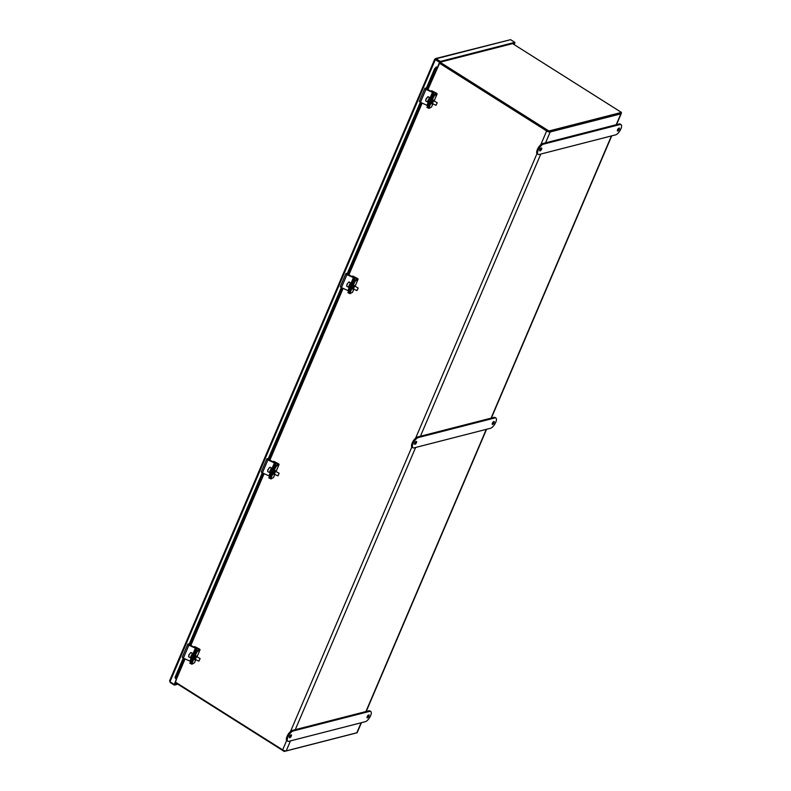<?xml version="1.0" encoding="UTF-8"?>
<svg xmlns="http://www.w3.org/2000/svg" width="791" height="791" viewBox="0 0 791 791"><rect width="100%" height="100%" fill="white"/><g stroke="black" fill="none" stroke-linecap="round" stroke-linejoin="round"><path stroke-width="1.19" d="M620.421 113.232A1.879 0.662 -156.9 0 1 620.164 113.42L549.518 131.524M512.588 43.604L621.439 112.411L548.895 130.999L548.568 131.771L439.717 62.973L547.105 130.841M439.578 63.29L546.65 130.96A2.768 0.979 23.1 0 0 550.21 131.959L620.856 113.855A2.768 0.979 23.1 0 0 621.242 113.578A2.768 0.979 23.1 0 0 621.153 113.083M361.438 722.697L357.255 732.496A2.768 0.979 -156.9 0 1 356.86 732.773L286.223 750.877A2.768 0.979 -156.9 0 1 282.664 749.878L175.592 682.208M175.404 682.653L284.246 751.45L356.8 732.852L361.121 722.776M284.562 750.718L284.246 751.45M548.895 130.999L440.043 62.212L440.379 61.441L436.128 58.752L510.581 39.669L435.436 58.593M548.568 131.771L621.113 113.172L621.439 112.411M289.427 736.896A1.691 0.662 122.3 0 0 290.416 735.521A1.691 0.662 122.3 0 0 290.544 735.136M291.286 736.075A1.691 0.662 122.3 0 0 291.325 734.869A1.691 0.662 122.3 0 0 289.565 736.51A1.691 0.662 122.3 0 0 289.526 737.716A1.691 0.662 122.3 0 0 291.286 736.075M367.093 716.992A1.691 0.662 122.3 0 0 368.072 715.608A1.691 0.662 122.3 0 0 368.21 715.222M368.952 716.162A1.691 0.662 122.3 0 0 368.992 714.955A1.691 0.662 122.3 0 0 367.232 716.606A1.691 0.662 122.3 0 0 367.192 717.813A1.691 0.662 122.3 0 0 368.952 716.162M369.723 711.356A6.002 2.343 -57.7 0 1 370.732 711.455A6.002 2.343 -57.7 0 1 370.584 715.746A6.002 2.343 -57.7 0 1 365.313 721.699L288.794 741.315A6.002 2.343 -57.7 0 1 287.795 741.226A6.002 2.343 -57.7 0 1 288.428 735.907A6.002 2.343 -57.7 0 1 293.204 730.973L369.723 711.356L368.843 710.802L292.334 730.419A6.002 2.343 122.3 0 0 287.548 735.353A6.002 2.343 122.3 0 0 286.915 740.673L287.795 741.226M370.732 711.455L369.852 710.901A6.002 2.343 122.3 0 0 368.843 710.802M414.583 443.484A1.691 0.662 122.3 0 0 415.562 442.1A1.691 0.662 122.3 0 0 415.7 441.714M416.442 442.653A1.691 0.662 122.3 0 0 416.481 441.447A1.691 0.662 122.3 0 0 414.721 443.098A1.691 0.662 122.3 0 0 414.682 444.305A1.691 0.662 122.3 0 0 416.442 442.653M492.249 423.571A1.691 0.662 122.3 0 0 493.228 422.186A1.691 0.662 122.3 0 0 493.366 421.801M494.108 422.74A1.691 0.662 122.3 0 0 494.148 421.534A1.691 0.662 122.3 0 0 492.388 423.185A1.691 0.662 122.3 0 0 492.348 424.391A1.691 0.662 122.3 0 0 494.108 422.74M494.879 417.945A6.002 2.343 -57.7 0 1 495.878 418.034A6.002 2.343 -57.7 0 1 495.73 422.325A6.002 2.343 -57.7 0 1 490.469 428.287L413.95 447.894A6.002 2.343 -57.7 0 1 412.942 447.805A6.002 2.343 -57.7 0 1 413.584 442.485A6.002 2.343 -57.7 0 1 418.36 437.552L494.879 417.945L493.999 417.391L417.48 436.998A6.002 2.343 122.3 0 0 412.704 441.932A6.002 2.343 122.3 0 0 412.071 447.251L412.942 447.805M495.878 418.034L495.008 417.48A6.002 2.343 122.3 0 0 493.999 417.391M539.739 150.063A1.691 0.662 122.3 0 0 540.718 148.678A1.691 0.662 122.3 0 0 540.856 148.293M541.598 149.232A1.691 0.662 122.3 0 0 541.637 148.026A1.691 0.662 122.3 0 0 539.877 149.677A1.691 0.662 122.3 0 0 539.828 150.883A1.691 0.662 122.3 0 0 541.598 149.232M617.405 130.149A1.691 0.662 122.3 0 0 618.384 128.775A1.691 0.662 122.3 0 0 618.522 128.389M619.264 129.329A1.691 0.662 122.3 0 0 619.304 128.122A1.691 0.662 122.3 0 0 617.544 129.764A1.691 0.662 122.3 0 0 617.494 130.97A1.691 0.662 122.3 0 0 619.264 129.329M620.035 124.523A6.002 2.343 -57.7 0 1 621.034 124.612A6.002 2.343 -57.7 0 1 620.886 128.903A6.002 2.343 -57.7 0 1 615.625 134.865L539.106 154.482A6.002 2.343 -57.7 0 1 538.098 154.383A6.002 2.343 -57.7 0 1 538.74 149.064A6.002 2.343 -57.7 0 1 543.516 144.14L620.035 124.523L619.155 123.969L542.636 143.586A6.002 2.343 122.3 0 0 537.86 148.51A6.002 2.343 122.3 0 0 537.227 153.83L538.098 154.383M621.034 124.612L620.164 124.058A6.002 2.343 122.3 0 0 619.155 123.969M170.302 681.971L169.778 680.665L169.976 681.773L435.337 59.641L434.862 59.167L436.128 58.752L434.862 59.167L435.712 59.523M169.778 680.665L169.976 681.773L174.228 684.462L176.393 679.261M436.128 58.752L435.801 59.513L440.053 62.202L434.862 59.167M510.581 39.669L514.832 42.348L440.379 61.441M514.259 44.662L514.644 42.803M170.105 682.425L174.356 685.115L177.866 684.215M435.337 59.641L439.588 62.331L437.383 67.492L436.405 66.869L434.615 68.748L425.983 88.978M514.832 42.348L514.961 43.001M439.588 62.331L514.506 43.119L513.932 44.464M174.356 685.115L174.228 684.462M177.095 683.731L174.682 684.353L176.433 679.291M427.793 89.877L440.043 62.212M184.876 658.814L176.077 679.36L174.989 677.432L183.245 658.063M188.911 644.794L262.276 472.791M267.931 459.522L341.297 287.519M346.962 274.25L420.328 102.247M437.344 67.462L427.595 89.778M174.989 677.432L176.423 679.212L185.084 658.903M426.626 89.334L435.218 69.193L437.028 67.571L436.424 67.116M175.592 677.887L183.907 658.369M189.553 645.149L262.938 473.097M268.574 459.878L341.959 287.825M347.605 274.606L420.99 102.553M435.218 69.193L434.615 68.748M194.408 659.318L195.921 655.759L196.821 656.728M195.397 659.368L196.791 656.075M190.987 663.619L195.397 652.308L198.749 649.362L194.645 646.563L194.319 647.345M194.527 662.581A1.513 0.534 23.1 0 1 194.527 662.72A1.513 0.534 23.1 0 1 194.428 662.828L191.906 664.232L192.065 663.234L196.475 652.891L197.582 651.28L199.935 649.905A1.513 0.534 23.1 0 0 200.034 649.797A1.513 0.534 23.1 0 0 199.411 649.006L194.645 646.563M273.429 474.046L274.952 470.487L275.851 471.456M274.418 474.096L275.822 470.803M270.018 478.347L274.428 467.036L277.779 464.09L273.676 461.291L273.34 462.073M273.557 477.309A1.513 0.534 23.1 0 1 273.548 477.448A1.513 0.534 23.1 0 1 273.449 477.556L270.927 478.96L271.095 477.962L275.505 467.619L276.603 466.008L278.966 464.633A1.513 0.534 23.1 0 0 279.065 464.525A1.513 0.534 23.1 0 0 278.442 463.734L273.676 461.291M352.46 288.774L353.973 285.215L354.872 286.184M353.448 288.824L354.843 285.531M349.039 293.075L353.448 281.764L356.8 278.818L352.697 276.019L352.361 276.801M352.578 292.037A1.513 0.534 23.1 0 1 352.568 292.176A1.513 0.534 23.1 0 1 352.47 292.284L349.958 293.688L350.116 292.69L354.526 282.347L355.634 280.736L357.987 279.361A1.513 0.534 23.1 0 0 358.086 279.253A1.513 0.534 23.1 0 0 357.463 278.462L352.697 276.019M431.481 103.502L433.003 99.943L433.903 100.912M432.469 103.552L433.873 100.259M428.06 107.803L432.479 96.492L435.831 93.546L431.728 90.747L431.392 91.529M431.609 106.765A1.513 0.534 23.1 0 1 431.599 106.904A1.513 0.534 23.1 0 1 431.5 107.012L428.979 108.416L429.147 107.418L433.557 97.075L434.655 95.464L437.018 94.089A1.513 0.534 23.1 0 0 437.107 93.981A1.513 0.534 23.1 0 0 436.494 93.19L431.728 90.747M191.165 652.634A2.462 0.583 118.4 0 0 191.086 652.545A2.462 0.583 118.4 0 0 190.967 652.526L191.62 652.882A2.462 0.583 118.4 0 0 191.293 653.069L190.641 652.723A2.462 0.583 118.4 0 0 189.019 655.235A2.462 0.583 118.4 0 0 188.644 656.609A2.462 0.583 118.4 0 0 188.752 656.866A2.462 0.583 118.4 0 0 188.861 656.886M193.33 654.839L192.559 654.424L191.293 656.065L191.125 657.064L192.154 657.618M198.739 661.058L200.034 658.844M199.985 658.873L199.055 660.96L199.985 658.873M192.964 654.641A2.462 0.583 118.4 0 0 193.014 653.584A2.462 0.583 118.4 0 0 190.938 656.273A2.462 0.583 118.4 0 0 190.671 657.904A2.462 0.583 118.4 0 0 191.531 657.281M189.079 654.553L188.861 655.067M193.063 653.633L195.387 648.185L188.881 645.189A1.513 0.534 -156.9 0 1 187.813 644.161L182.296 657.084A1.513 0.534 23.1 0 0 183.374 658.122L189.87 661.118L191.471 657.361M195.387 648.185L195.921 648.709L195.318 650.172L196.148 650.528L196.771 649.015A1.513 0.534 23.1 0 0 195.693 647.987L189.069 644.418M192.124 657.608L190.404 661.632L189.87 661.118M190.404 661.632L195.318 650.172M187.813 644.161A1.513 0.534 -156.9 0 1 188.179 643.983L189.257 643.983M195.921 648.709L192.618 656.5M190.641 663.451L190.987 662.65L192.065 663.234M196.148 650.528L190.987 662.65L190.156 662.294M270.186 467.362A2.462 0.583 118.4 0 0 270.107 467.263A2.462 0.583 118.4 0 0 269.998 467.254L270.651 467.61A2.462 0.583 118.4 0 0 270.314 467.797L269.662 467.451A2.462 0.583 118.4 0 0 268.04 469.963A2.462 0.583 118.4 0 0 267.665 471.337A2.462 0.583 118.4 0 0 267.773 471.594A2.462 0.583 118.4 0 0 267.892 471.614M272.094 468.361L274.408 462.913L274.942 463.437L272.331 469.557L271.58 469.152L270.314 470.793L270.156 471.792L271.184 472.346L269.434 476.36L268.9 475.846L270.492 472.089M277.76 475.786L279.065 473.572M279.005 473.601L278.076 475.688L279.005 473.601M271.985 469.37A2.462 0.583 118.4 0 0 272.035 468.312A2.462 0.583 118.4 0 0 269.968 471.001A2.462 0.583 118.4 0 0 269.701 472.632A2.462 0.583 118.4 0 0 270.562 472.009M268.109 469.281L267.882 469.795M274.408 462.913L267.912 459.917A1.513 0.534 -156.9 0 1 266.834 458.889L261.327 471.812A1.513 0.534 23.1 0 0 262.394 472.85L268.9 475.846M269.434 476.36L274.348 464.9L275.179 465.256L275.792 463.744A1.513 0.534 23.1 0 0 274.724 462.715L268.09 459.146M266.834 458.889A1.513 0.534 -156.9 0 1 267.2 458.711L268.278 458.711M274.942 463.437L274.348 464.9M272.341 469.557L271.649 471.228M269.662 478.179L270.018 477.378L271.095 477.962M275.179 465.256L270.018 477.378L269.187 477.022M349.207 282.08A2.462 0.583 118.4 0 0 349.138 281.991A2.462 0.583 118.4 0 0 349.019 281.982L349.671 282.338A2.462 0.583 118.4 0 0 349.345 282.525L348.693 282.179A2.462 0.583 118.4 0 0 347.061 284.691A2.462 0.583 118.4 0 0 346.695 286.065A2.462 0.583 118.4 0 0 346.794 286.322A2.462 0.583 118.4 0 0 346.913 286.342M351.382 284.295L350.611 283.88L349.345 285.521L349.177 286.52L350.205 287.074M356.781 290.515L358.086 288.3M358.036 288.329L357.097 290.416L358.036 288.329M351.016 284.098A2.462 0.583 118.4 0 0 351.066 283.04A2.462 0.583 118.4 0 0 348.989 285.729A2.462 0.583 118.4 0 0 348.722 287.36A2.462 0.583 118.4 0 0 349.582 286.738M347.13 284.009L346.913 284.523M351.115 283.089L353.439 277.641L346.933 274.645A1.513 0.534 -156.9 0 1 345.865 273.617L340.348 286.54A1.513 0.534 23.1 0 0 341.415 287.578L347.921 290.574L349.523 286.817M353.439 277.641L353.973 278.165L353.369 279.628L354.2 279.984L354.813 278.472A1.513 0.534 23.1 0 0 353.745 277.443L347.12 273.874M350.176 287.064L348.455 291.088L347.921 290.574M348.455 291.088L353.369 279.628M345.865 273.617A1.513 0.534 -156.9 0 1 346.231 273.439L347.298 273.439M353.973 278.165L350.67 285.956M348.683 292.907L349.039 292.106L350.116 292.69M354.2 279.984L349.039 292.106L348.208 291.75M428.238 96.809A2.462 0.583 118.4 0 0 428.158 96.72A2.462 0.583 118.4 0 0 428.05 96.71L428.702 97.066A2.462 0.583 118.4 0 0 428.366 97.253L428.05 96.71M430.136 97.817L432.459 92.369L432.993 92.893L430.383 99.013L429.632 98.608L428.366 100.249L428.208 101.248L429.226 101.802L427.486 105.816L426.942 105.302L428.544 101.545M435.811 105.243L437.116 103.028M437.057 103.057L436.128 105.144L437.057 103.057M426.211 98.568L427.713 96.907A2.462 0.583 118.4 0 0 426.092 99.419A2.462 0.583 118.4 0 0 425.716 100.793A2.462 0.583 118.4 0 0 425.825 101.05A2.462 0.583 118.4 0 0 425.944 101.07M430.037 98.826A2.462 0.583 118.4 0 0 430.086 97.768A2.462 0.583 118.4 0 0 428.02 100.457A2.462 0.583 118.4 0 0 427.753 102.088A2.462 0.583 118.4 0 0 428.613 101.466M427.713 96.907L425.934 99.251M432.459 92.369L425.963 89.373A1.513 0.534 -156.9 0 1 424.886 88.345L419.378 101.268A1.513 0.534 23.1 0 0 420.446 102.306L426.942 105.302M427.486 105.816L432.4 94.356L433.231 94.712L433.844 93.2A1.513 0.534 23.1 0 0 432.776 92.161L426.141 88.602M424.886 88.345A1.513 0.534 -156.9 0 1 425.251 88.167L426.329 88.167M432.993 92.893L432.4 94.356M430.393 99.013L429.701 100.684M427.713 107.635L428.06 106.834L429.147 107.418M433.231 94.712L428.06 106.834L427.239 106.478M620.856 113.855L616.219 124.721M611.433 135.933L491.063 418.142M486.277 429.355L365.907 711.564M286.223 750.877L290.485 740.88M295.27 729.668L415.641 447.459M420.426 436.246L540.797 154.047M545.582 142.825L550.21 131.959M546.65 130.96L540.807 144.674M536.99 153.622L415.651 438.095M411.834 447.034L290.495 731.517M286.678 740.455L282.664 749.878M293.204 730.973L292.334 730.419M418.36 437.552L417.48 436.998M543.516 144.14L542.636 143.586M421.949 102.998L348.564 275.05M342.928 288.27L269.543 460.322M263.907 473.542L190.512 645.594M196.475 652.891L194.566 651.962M198.106 649.757L198.442 648.966M196.504 650.696L197.582 651.28M194.428 662.828L195.802 659.595M200.034 649.797L197.028 656.837L199.935 649.905M275.505 467.619L273.597 466.69M277.127 464.485L277.463 463.694M275.525 465.424L276.603 466.008M273.449 477.556L274.833 474.323M276.01 471.545L278.966 464.633M354.526 282.347L352.618 281.408M356.148 279.213L356.494 278.412M354.556 280.152L355.634 280.736M352.47 292.284L353.854 289.051M358.086 279.253L355.08 286.293L357.987 279.361M433.557 97.075L431.649 96.136M435.179 93.941L435.515 93.14M433.577 94.88L434.655 95.464M431.5 107.012L432.885 103.779M434.061 101.001L437.018 94.089M188.881 645.189L183.374 658.122M267.912 459.917L262.394 472.85M346.933 274.645L341.415 287.578M425.963 89.373L420.446 102.306M366.213 711.485L486.584 429.276M491.369 418.063L611.74 135.854M616.525 124.642L621.242 113.578M169.561 680.883L434.724 59.206M422.157 103.087L348.772 275.149M343.136 288.359L269.741 460.421M264.105 473.631L190.72 645.693M194.181 659.358L194.833 659.704M191.906 664.232L190.829 663.649M194.527 662.72L195.852 659.615M273.211 474.086L273.854 474.432M270.927 478.96L269.85 478.377M273.548 477.448L274.873 474.343M276.059 471.565L279.065 464.525M352.232 288.814L352.885 289.16M349.958 293.688L348.88 293.105M352.568 292.176L353.903 289.071M431.263 103.542L431.906 103.888M428.979 108.416L427.901 107.833M431.599 106.904L432.924 103.799M434.111 101.021L437.107 93.981M196.227 656.411L200.004 658.448M191.086 652.545L193.014 653.584M194.804 659.051L198.571 661.088M188.752 656.866L190.671 657.904M188.644 656.609L188.881 654.978M189.771 663.194L190.601 663.54M275.258 471.139L279.025 473.176M270.107 467.263L272.035 468.312M273.824 473.779L277.601 475.816M267.773 471.594L269.701 472.632M267.665 471.337L267.912 469.706M268.802 477.922L269.622 478.268M354.279 285.867L358.046 287.904M349.138 281.991L351.066 283.04M352.855 288.507L356.622 290.544M346.794 286.322L348.722 287.36M346.695 286.065L346.933 284.434M347.822 292.65L348.653 292.996M433.31 100.595L437.077 102.622M428.158 96.72L430.086 97.768M431.876 103.235L435.653 105.272M425.825 101.05L427.753 102.088M425.716 100.793L425.963 99.162M426.843 107.378L427.674 107.724"/></g></svg>
